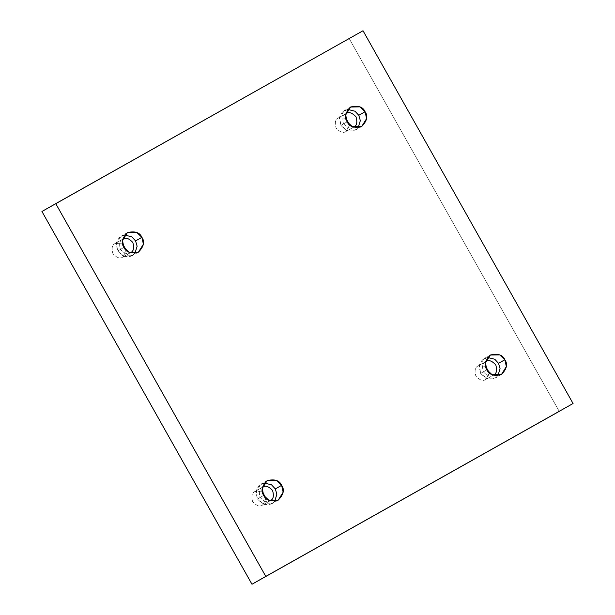 <?xml version="1.0" encoding="UTF-8"?>
<svg xmlns="http://www.w3.org/2000/svg" width="615" height="615" viewBox="0 0 615 615"><rect width="100%" height="100%" fill="white"/><g stroke="black" fill="none" stroke-linecap="round" stroke-linejoin="round"><path stroke-width="0.46" stroke-dasharray="3.08 2.31" d="M358.168 127.689L355.37 130.111L345.984 130.257L340.879 125.391L347.183 121.816L340.879 125.391L347.506 130.864L353.225 130.995L358.168 127.689M346.137 131.379C343.424 133.417 340.087 132.325 336.128 128.105C334.568 122.539 335.367 119.118 338.511 117.857L346.022 113.591C342.878 114.859 342.078 118.272 343.631 123.846C347.59 128.058 350.927 129.15 353.648 127.121L346.137 131.379L349.597 124.837L346.137 131.379L353.648 127.121C350.927 129.15 347.59 128.058 343.631 123.846C342.078 118.272 342.878 114.859 346.022 113.591L338.511 117.857C335.367 119.118 334.568 122.539 336.128 128.105C340.087 132.325 343.424 133.417 346.137 131.379M345.999 113.606L338.496 117.865L345.861 118.257L338.511 117.857M497.912 375.704L495.121 378.117L485.735 378.271L480.623 373.405L486.934 369.823L480.623 373.405L487.249 378.878L492.969 379.009L497.912 375.704M485.881 379.394C483.167 381.431 479.831 380.339 475.872 376.119C474.319 370.545 475.111 367.132 478.262 365.864L485.773 361.605C482.621 362.865 481.829 366.286 483.382 371.86C487.341 376.072 490.678 377.164 493.391 375.135L485.881 379.394L489.34 372.851L485.881 379.394L493.391 375.135C490.678 377.164 487.341 376.072 483.382 371.86C481.829 366.286 482.621 362.865 485.773 361.605L478.262 365.864C475.111 367.132 474.319 370.545 475.872 376.119C479.831 380.339 483.167 381.431 485.881 379.394L493.415 375.119M485.75 361.612L478.239 365.879L485.612 366.271L478.262 365.864M274.705 501.294L271.907 503.716L262.52 503.862L257.408 499.003L263.72 495.421L257.408 499.003L264.035 504.469L269.754 504.608L274.705 501.294M262.667 504.992C259.953 507.021 256.616 505.93 252.657 501.717C251.105 496.144 251.896 492.723 255.048 491.462L262.559 487.195C259.407 488.464 258.615 491.885 260.168 497.45C264.127 501.671 267.464 502.763 270.177 500.725L262.667 504.992L266.126 498.45L262.667 504.992L270.177 500.725C267.464 502.763 264.127 501.671 260.168 497.45C258.615 491.885 259.407 488.464 262.559 487.195L255.048 491.462C251.896 492.723 251.105 496.144 252.657 501.717C256.616 505.93 259.953 507.021 262.667 504.992L270.2 500.718M134.954 253.288L132.156 255.702L122.769 255.848L117.665 250.989L123.969 247.407L117.665 250.989L124.292 256.455L130.011 256.593L134.954 253.288M122.923 256.978C120.209 259.007 116.873 257.916 112.914 253.703C111.353 248.129 112.153 244.716 115.297 243.448L122.808 239.189C119.664 240.45 118.864 243.871 120.417 249.436C124.376 253.657 127.72 254.748 130.434 252.711L122.923 256.978L126.383 250.436L122.923 256.978L130.434 252.711C127.72 254.748 124.376 253.657 120.417 249.436C118.864 243.871 119.664 240.45 122.808 239.189L115.297 243.448C112.153 244.716 111.353 248.129 112.914 253.703C116.873 257.916 120.209 259.007 122.923 256.978M122.785 239.197L115.282 243.463L122.646 243.855L115.297 243.448M559.25 411.366L349.205 38.591L363.019 30.75L41.935 211.483L349.205 38.591L559.25 411.366M262.397 491.869L255.048 491.462L262.397 491.869M124.591 235.038L119.233 237.575L116.412 242.525L117.665 250.989L116.15 244.132L121.086 236.198L124.591 235.038M264.342 483.044L258.976 485.589L256.163 490.539L257.408 499.003L255.901 492.146L260.829 484.213L264.342 483.044M487.557 357.453L482.191 359.99L479.377 364.941L480.623 373.405L479.116 366.555L484.043 358.614L487.557 357.453M347.806 109.439L342.447 111.976L339.626 116.927L340.879 125.391L339.365 118.541L344.3 110.6L347.806 109.439M361.674 126.529L355.37 130.111M501.425 374.543L495.121 378.117M278.211 500.133L271.907 503.716M255.025 491.477L262.536 487.211M138.46 252.119L132.156 255.702M122.946 256.962L130.449 252.704M127.39 232.616L121.086 236.198M267.141 480.63L260.829 484.213M490.355 355.032L484.043 358.614M346.16 131.372L353.663 127.105M350.604 107.025L344.3 110.6"/><path stroke-width="0.92" d="M347.183 121.816L352.295 126.675L361.674 126.529L366.609 118.587L365.095 111.738L358.791 115.312L360.336 120.632L358.168 127.689L360.336 120.632L358.791 115.312L355.016 111.223L347.806 109.439L355.016 111.223L358.791 115.312L365.095 111.738C368.208 116.066 367.055 121.001 361.643 126.544C354.102 128.297 349.282 126.721 347.183 121.816C344.069 117.48 345.223 112.545 350.635 107.002C358.184 105.25 363.004 106.833 365.095 111.738L359.99 106.872L350.604 107.025L345.668 114.959L347.183 121.816M346.022 113.591C348.736 111.561 352.072 112.653 356.031 116.865C357.592 122.439 356.792 125.852 353.648 127.121L353.663 127.105C356.792 125.852 357.592 122.439 356.031 116.865C352.072 112.653 348.736 111.561 346.022 113.591L345.999 113.606M486.934 369.823L492.038 374.689L501.425 374.543L506.36 366.602L504.846 359.744L498.534 363.327L500.08 368.646L497.912 375.704L500.08 368.646L498.534 363.327L494.76 359.237L487.557 357.453L494.76 359.237L498.534 363.327L504.846 359.744C507.959 364.08 506.806 369.015 501.394 374.558C493.845 376.311 489.025 374.735 486.934 369.823C483.821 365.495 484.974 360.559 490.386 355.016C497.927 353.264 502.755 354.84 504.846 359.744L499.734 354.886L490.355 355.032L485.42 362.973L486.934 369.823M485.773 361.605C488.487 359.567 491.823 360.659 495.782 364.88C497.335 370.445 496.543 373.866 493.391 375.135C496.543 373.866 497.335 370.445 495.782 364.88C491.823 360.659 488.487 359.567 485.773 361.605L485.75 361.612M263.72 495.421L268.824 500.279L278.211 500.133L283.146 492.2L281.632 485.343L275.32 488.925L276.865 494.245L274.705 501.294L276.865 494.245L275.32 488.925L271.546 484.828L264.342 483.044L271.546 484.828L275.32 488.925L281.632 485.343C284.745 489.678 283.592 494.614 278.18 500.149C270.631 501.901 265.811 500.326 263.72 495.421C260.606 491.085 261.759 486.15 267.171 480.615C274.713 478.862 279.541 480.438 281.632 485.343L276.519 480.484L267.141 480.63L262.205 488.564L263.72 495.421M262.559 487.195C265.273 485.166 268.609 486.257 272.568 490.47C274.121 496.044 273.329 499.465 270.177 500.725C273.329 499.465 274.121 496.044 272.568 490.47C268.609 486.257 265.273 485.166 262.559 487.195L262.536 487.211M123.969 247.407L129.081 252.273L138.46 252.119L143.395 244.186L141.881 237.329L135.577 240.911L137.122 246.231L134.954 253.288L137.122 246.231L135.577 240.911L131.802 236.821L124.591 235.038L131.802 236.821L135.577 240.911L141.881 237.329C144.994 241.664 143.841 246.6 138.429 252.142C130.887 253.895 126.067 252.311 123.969 247.407C120.863 243.079 122.008 238.143 127.42 232.601C134.969 230.848 139.79 232.424 141.881 237.329L136.776 232.47L127.39 232.616L122.454 240.557L123.969 247.407M122.808 239.189C125.522 237.152 128.858 238.243 132.817 242.464C134.378 248.03 133.578 251.45 130.434 252.711C133.578 251.45 134.378 248.03 132.817 242.464C128.858 238.243 125.522 237.152 122.808 239.189L122.785 239.197M363.019 30.75L573.065 403.517L265.795 576.409L55.75 203.634L363.019 30.75L41.935 211.483L55.75 203.634L265.795 576.409L251.981 584.25L573.065 403.517L363.019 30.75M41.935 211.483L251.981 584.25L559.25 411.366L251.981 584.25L41.935 211.483M349.597 124.837L345.861 118.257L349.597 124.837M489.34 372.851L485.612 366.271L489.34 372.851M266.126 498.45L262.397 491.869L266.126 498.45M126.383 250.436L122.646 243.855L126.383 250.436"/></g></svg>
